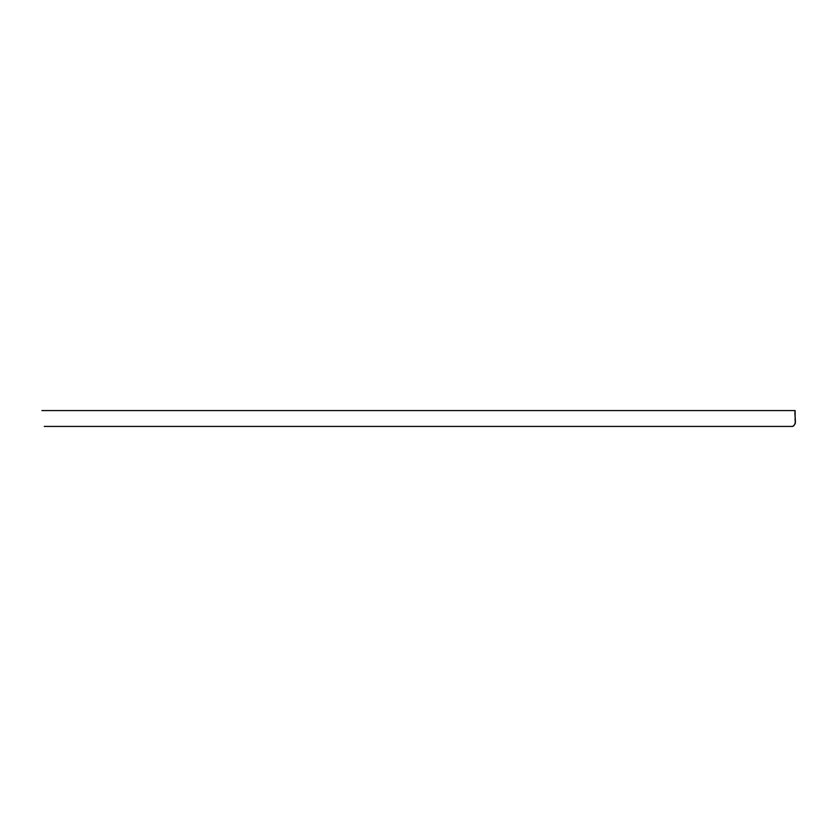 <?xml version="1.0" encoding="UTF-8"?>
<svg xmlns="http://www.w3.org/2000/svg" width="837" height="837" viewBox="0 0 837 837"><rect width="100%" height="100%" fill="white"/><g stroke="black" fill="none" stroke-linecap="round" stroke-linejoin="round"><path stroke-width="1.26" d="M792.733 426.431L44.246 426.431L792.733 426.431C797.483 424.024 794.093 415.686 795.119 410.569L41.86 410.569L795.119 410.569L795.119 421.231C795.935 422.748 795.14 424.485 792.733 426.431M178.103 410.569L41.86 410.569"/></g></svg>
